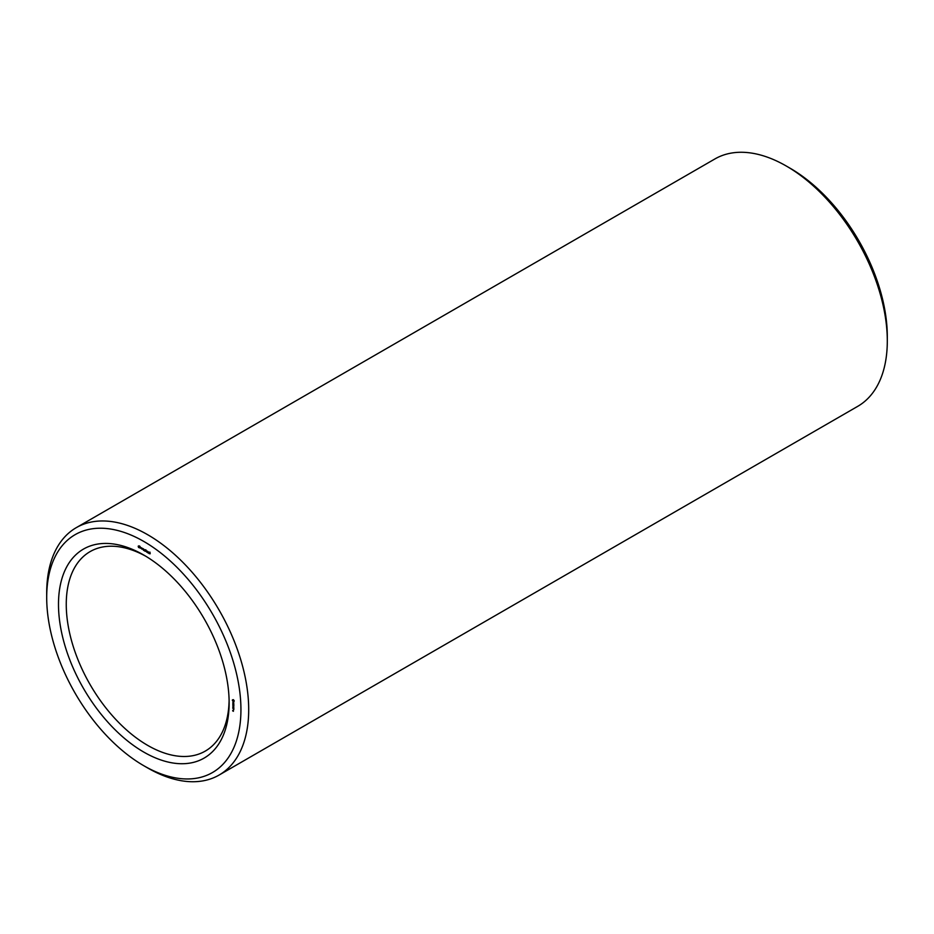 <?xml version="1.0" encoding="UTF-8"?>
<svg xmlns="http://www.w3.org/2000/svg" width="934" height="934" viewBox="0 0 934 934"><rect width="100%" height="100%" fill="white"/><g stroke="black" fill="none" stroke-linecap="round" stroke-linejoin="round"><path stroke-width="1.4" d="M143.813 765.728L147.689 767.97A142.832 82.461 -120 0 0 219.105 775.045L857.716 406.348A142.832 82.461 -120 0 0 887.3 340.957L887.3 336.485A137.345 79.297 -120 0 0 790.187 168.272L786.3 166.03A142.832 82.461 -120 0 0 714.895 158.955L76.284 527.652A142.832 82.461 -120 0 0 46.7 593.043L46.7 597.515A137.345 79.297 -120 0 0 143.813 765.728A137.345 79.297 -120 0 0 240.937 709.653A137.345 79.297 -120 0 0 143.813 541.451A137.345 79.297 -120 0 0 46.7 597.515M887.3 340.957A142.832 82.461 -120 0 0 786.311 166.03A142.832 82.461 -120 0 0 786.3 166.03L790.187 168.272M145.774 556.232A115.174 66.501 -120 0 0 90.108 551.609A115.174 66.501 -120 0 0 90.108 684.599A115.174 66.501 -120 0 0 205.282 751.099A115.174 66.501 -120 0 0 229.11 700.57M219.105 775.045A142.832 82.461 -120 0 0 241.007 660.595A142.832 82.461 -120 0 0 147.7 534.727A142.832 82.461 -120 0 0 76.284 527.652M143.813 555.065L143.824 555.065A120.661 69.665 -120 0 0 58.492 604.333A120.661 69.665 -120 0 0 143.813 752.104A120.661 69.665 -120 0 0 229.134 702.847A120.661 69.665 -120 0 0 143.813 555.065L143.813 555.065M233.407 711.288L232.648 710.856L233.407 711.288M233.407 710.692L232.811 710.342L233.407 710.692M233.874 709.536L232.811 708.241L233.874 709.536M233.874 708.427L232.811 707.809L233.815 708.462M233.874 708.077L232.811 706.781L233.874 708.077M233.22 706.116L233.815 705.906L232.811 705.392L233.815 707.015L233.558 705.917M233.874 704.936L232.811 704.329L233.815 705.66L233.874 704.936M233.757 703.734L232.811 703.606L233.815 704.656L233.757 703.734M233.722 702.625L232.811 702.415L233.745 703.489L233.722 702.625M234.247 700.897L233.348 699.659L232.449 699.858L233.348 701.889L234.247 700.897M150.199 553.255L149.51 552.543L150.152 553.792L149.37 553.675L149.989 553.734L149.347 552.356L150.199 553.255M148.973 552.076L148.973 553.512L148.027 552.566L148.973 552.076M147.817 551.41L147.817 552.858L146.988 551.2L146.825 552.274L146.825 550.838L147.654 552.484L147.817 551.41M146.031 550.838L145.342 550.138L145.984 551.387L145.202 551.27L145.821 551.329L145.179 549.951L146.031 550.838M144.793 549.659L144.793 551.107L143.859 550.161L144.793 549.659M143.626 548.994L143.626 550.43L142.587 548.421L143.626 548.994M141.828 549.04L141.116 547.768L141.863 548.923M140.52 548.188L140.357 547.102L140.52 548.188M139.89 547.441L139.248 547.768L139.213 546.53L139.925 547.382M138.956 546.623L138.407 546.192L138.559 547.476L138.209 546.157L138.956 546.623M232.379 700.22L233.021 699.846M232.391 700.43L233.045 700.056M232.799 701.084L233.593 699.858M233.173 701.761L233.815 701.399M233.348 701.889L233.99 701.516M233.01 700.196L234.189 700.839M233.675 701.352L233.01 700.967M148.798 553.243L148.273 552.508L148.973 553.15M148.903 552.134L148.202 552.659M144.63 550.838L144.105 550.091L144.793 550.745M143.462 550.161L142.879 549.39L143.626 550.068M141.594 547.791L141.653 548.958L141.279 547.873M139.972 546.332L139.271 546.857M140.007 547.044L139.306 547.534M138.559 546.694L138.746 547.336L138.687 546.623M139.026 546.308L138.325 546.869M150.059 552.181L149.417 552.554M145.891 549.776L145.249 550.149M139.073 545.806L138.419 546.18M144.735 549.729L144.081 550.103M143.509 549.029L142.855 549.402M142.26 548.632L141.606 549.005M140.334 547.534L139.68 547.908M139.376 546.962L138.734 547.336"/></g></svg>
